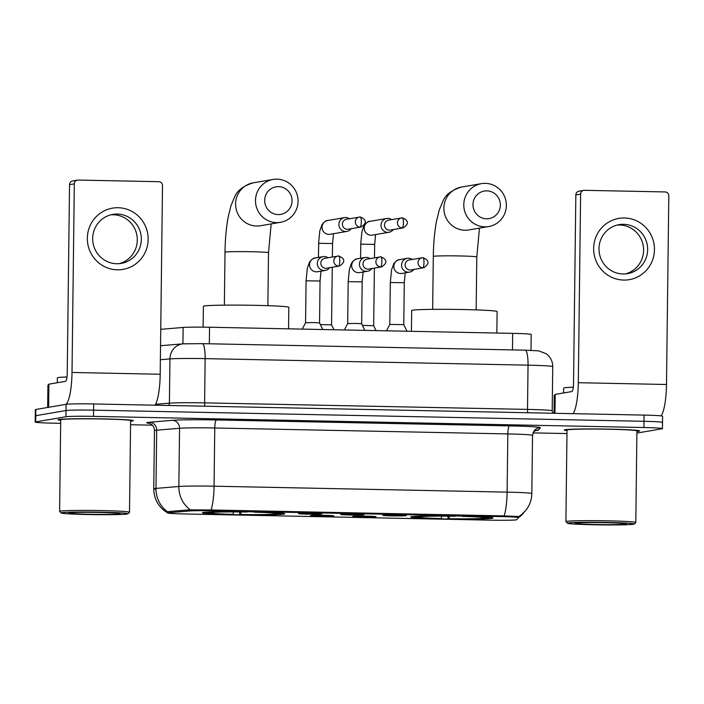 <?xml version="1.0" encoding="UTF-8"?>
<svg xmlns="http://www.w3.org/2000/svg" width="704" height="704" viewBox="0 0 704 704"><rect width="100%" height="100%" fill="white"/><g stroke="black" fill="none" stroke-linecap="round" stroke-linejoin="round"><path stroke-width="1.06" d="M283.862 514.087A41.166 1.584 -179.3 0 0 284.742 513.77A41.166 1.584 -179.3 0 0 247.826 511.746A41.166 1.584 -179.3 0 0 203.28 512.45A41.166 1.584 -179.3 0 0 202.409 512.767A41.166 1.584 -179.3 0 0 239.325 514.791A41.166 1.584 -179.3 0 0 283.862 514.087M492.166 518.302A41.166 1.584 -179.3 0 0 493.038 517.986A41.166 1.584 -179.3 0 0 456.122 515.962A41.166 1.584 -179.3 0 0 411.576 516.674A41.166 1.584 -179.3 0 0 410.705 516.982A41.166 1.584 -179.3 0 0 447.621 519.006A41.166 1.584 -179.3 0 0 492.166 518.302M383.046 515.222A11.651 0.449 0.7 0 1 395.516 515.02A11.651 0.449 0.7 0 1 406.102 515.583A11.651 0.449 0.7 0 1 405.856 515.689A11.651 0.449 0.7 0 1 393.114 515.882A11.651 0.449 0.7 0 1 382.8 515.302A11.651 0.449 0.7 0 1 383.046 515.222M340.93 514.369A11.651 0.449 0.7 0 1 353.408 514.166A11.651 0.449 0.7 0 1 363.986 514.738A11.651 0.449 0.7 0 1 363.739 514.835A11.651 0.449 0.7 0 1 350.997 515.029A11.651 0.449 0.7 0 1 340.683 514.448A11.651 0.449 0.7 0 1 340.93 514.369M298.813 513.524A11.651 0.449 0.7 0 1 311.291 513.322A11.651 0.449 0.7 0 1 321.869 513.885A11.651 0.449 0.7 0 1 321.622 513.982A11.651 0.449 0.7 0 1 308.88 514.175A11.651 0.449 0.7 0 1 298.575 513.594A11.651 0.449 0.7 0 1 298.813 513.524M352.95 516.349A11.651 0.449 0.7 0 1 365.42 516.146A11.651 0.449 0.7 0 1 375.998 516.71A11.651 0.449 0.7 0 1 375.751 516.806A11.651 0.449 0.7 0 1 363.018 517.009A11.651 0.449 0.7 0 1 352.704 516.428A11.651 0.449 0.7 0 1 352.95 516.349M310.834 515.495A11.651 0.449 0.7 0 1 323.303 515.293A11.651 0.449 0.7 0 1 333.881 515.856A11.651 0.449 0.7 0 1 333.634 515.953A11.651 0.449 0.7 0 1 320.901 516.155A11.651 0.449 0.7 0 1 310.587 515.574A11.651 0.449 0.7 0 1 310.834 515.495M516.674 519.719A20.97 0.801 0.7 0 1 516.243 519.851A20.97 0.801 0.7 0 1 491.418 520.177L184.29 513.955A20.97 0.801 0.7 0 1 167.614 512.97A20.97 0.801 0.7 0 1 169.118 512.688L189.649 510.972A20.97 0.801 0.7 0 1 213.409 510.77L501.776 516.604A20.97 0.801 0.7 0 1 518.443 517.598A20.97 0.801 0.7 0 1 518.434 517.625L516.674 519.719M160.741 329.331L183.128 327.457A23.302 0.898 0.7 0 1 209.537 327.237L512.67 333.37A23.302 0.898 0.7 0 1 531.194 334.47L531.001 350.337M636.918 431.438A37.673 1.443 -179.3 0 0 638.845 431.218A37.673 1.443 -179.3 0 0 639.646 430.927A37.673 1.443 -179.3 0 0 605.862 429.079A37.673 1.443 -179.3 0 0 565.101 429.722A37.673 1.443 -179.3 0 0 564.3 430.012A37.673 1.443 -179.3 0 0 567.019 430.584M132.95 420.473L132.95 420.675A37.286 1.434 -179.3 0 1 132.158 420.966A37.286 1.434 -179.3 0 1 130.618 421.15A37.673 1.443 -179.3 0 0 132.537 420.966A37.673 1.443 -179.3 0 0 133.338 420.684A37.673 1.443 -179.3 0 0 99.563 418.836A37.673 1.443 -179.3 0 0 58.802 419.478A37.673 1.443 -179.3 0 0 58.001 419.76A37.673 1.443 -179.3 0 0 60.711 420.332M155.989 489.298A31.073 1.197 0.7 0 1 153.754 488.822C154 499.338 158.594 507.338 167.552 512.82L167.279 512.292L168.749 511.553L189.279 509.837L213.039 510.004L502.163 515.847L518.83 516.507L518.452 516.956M662.024 422.585A23.302 0.898 -179.3 0 0 662.517 422.4L662.596 416.196A23.302 0.898 -179.3 0 0 644.072 415.096L93.676 403.955A23.302 0.898 -179.3 0 0 66.088 404.307L35.842 409.482L35.772 415.694A23.302 0.898 -179.3 0 0 35.279 415.87A23.302 0.898 -179.3 0 1 35.772 415.694L66.018 410.52L35.772 415.694L35.693 421.907A23.302 0.898 -179.3 0 0 35.2 422.083A23.302 0.898 -179.3 0 0 53.724 423.183L60.676 423.324M93.676 403.955L93.597 410.159A23.302 0.898 -179.3 0 0 66.018 410.52A23.302 0.898 -179.3 0 1 93.597 410.159L643.993 421.3L93.597 410.159L93.526 416.372A23.302 0.898 -179.3 0 0 65.938 416.724L35.693 421.907M662.517 422.4A23.302 0.898 -179.3 0 0 643.993 421.3A23.302 0.898 -179.3 0 1 662.517 422.4L662.446 428.613A23.302 0.898 -179.3 0 0 643.922 427.513L93.526 416.372M523.494 513.084A27.183 27.157 -140 0 1 518.162 517.95L525.457 510.752A27.183 27.157 -140 0 1 518.734 516.516L518.83 516.481M130.574 424.741L152.31 425.181M532.981 432.881L566.975 433.567M636.9 433.074L661.954 428.789A23.302 0.898 -179.3 0 0 662.446 428.613M35.842 409.482A23.302 0.898 -179.3 0 0 35.35 409.666L35.2 422.083M624.43 217.976A31.073 30.395 -99.7 0 1 654.456 249.638A31.073 30.395 -99.7 0 1 623.665 280.069A31.073 30.395 -99.7 0 1 593.639 248.406A31.073 30.395 -99.7 0 1 624.43 217.976M623.005 273.979A24.86 24.314 80.3 0 0 627.502 273.645A24.86 24.314 80.3 0 0 647.566 247.333A24.86 24.314 80.3 0 0 623.612 224.312A24.86 24.314 80.3 0 0 619.115 224.646A24.86 24.314 80.3 0 0 599.06 250.958A24.86 24.314 80.3 0 0 623.005 273.979M617.118 225.078A24.86 24.314 -99.7 0 1 619.573 224.998A24.86 24.314 -99.7 0 1 643.421 246.981A24.86 24.314 -99.7 0 1 625.469 273.909M660.977 415.844A31.073 6.345 -88.8 0 0 666.494 384.49L668.8 195.897A3.881 3.802 80.3 0 0 665.042 191.937L584.461 190.309A3.881 3.802 80.3 0 0 580.615 194.11L575.837 194.929L573.531 383.53A7.77 1.584 91.2 0 1 571.85 391.556L555.201 394.407L554.972 413.292M573.118 413.653A31.073 6.345 -88.8 0 0 578.31 382.712L580.615 194.11M575.837 194.929A3.881 3.802 -99.7 0 1 578.987 191.171L583.757 190.362M554.233 395.498L554.013 413.274L554.233 395.498L555.201 394.407M568.146 522.949A33.405 1.285 -179.3 0 0 567.459 523.248A33.405 1.285 -179.3 0 0 598.022 524.85A33.405 1.285 -179.3 0 0 633.521 524.269A33.405 1.285 -179.3 0 0 634.207 524.066A33.405 1.285 -179.3 0 0 604.921 522.386A33.405 1.285 -179.3 0 0 568.146 522.949M634.207 524.066L635.782 522.535A34.954 1.338 -179.3 0 0 635.809 522.482A34.954 1.338 -179.3 0 0 604.463 520.766A34.954 1.338 -179.3 0 0 566.641 521.365A34.954 1.338 -179.3 0 0 565.902 521.629A34.954 1.338 -179.3 0 0 565.928 521.682L567.459 523.248M635.809 522.482L636.926 430.901A34.954 1.338 -179.3 0 0 605.581 429.176A34.954 1.338 -179.3 0 0 567.767 429.774A34.954 1.338 -179.3 0 0 567.019 430.047L565.902 521.629M636.918 431.394A37.286 1.434 -179.3 0 0 638.466 431.209A37.286 1.434 -179.3 0 0 639.258 430.927A37.286 1.434 -179.3 0 0 605.827 429.097A37.286 1.434 -179.3 0 0 565.479 429.73A37.286 1.434 -179.3 0 0 564.696 430.012A37.286 1.434 -179.3 0 0 567.019 430.54M573.302 387.218A38.834 1.487 -179.3 0 0 564.476 387.79A38.834 1.487 -179.3 0 0 563.649 388.089L563.587 392.973M625.926 524.11A25.634 0.986 -179.3 0 0 626.446 523.882A25.634 0.986 -179.3 0 0 602.994 522.65A25.634 0.986 -179.3 0 0 575.749 523.098A25.634 0.986 -179.3 0 0 575.221 523.257A25.634 0.986 -179.3 0 0 597.705 524.542A25.634 0.986 -179.3 0 0 625.926 524.11M486.842 190.854A13.983 13.675 80.3 0 0 472.982 204.547A13.983 13.675 80.3 0 0 486.499 218.794A13.983 13.675 80.3 0 0 500.35 205.102A13.983 13.675 80.3 0 0 486.842 190.854M484.81 226.829A21.754 21.278 -99.7 0 1 463.857 206.686A21.754 21.278 -99.7 0 1 481.404 183.656A21.754 21.278 -99.7 0 1 485.346 183.366A21.754 21.278 -99.7 0 1 506.299 203.509A21.754 21.278 -99.7 0 1 488.743 226.538A21.754 21.278 -99.7 0 1 484.81 226.829M496.848 333.054L497.112 311.555A42.724 1.637 -179.3 0 0 458.806 309.461A42.724 1.637 -179.3 0 0 412.579 310.191A42.724 1.637 -179.3 0 0 411.673 310.517L411.418 331.32M414.586 516.358L415.087 516.894A36.978 1.417 -179.3 0 0 414.929 517.088A36.978 1.417 -179.3 0 0 440.537 518.698L441.276 518.575L441.786 516.138M416.328 516.252L416.68 516.622A36.978 1.417 -179.3 0 1 455.602 516.12L455.638 515.962M463.241 516.102L463.206 516.27A36.978 1.417 -179.3 0 1 488.814 517.994L489.518 517.308M484.818 517.678L488.655 518.082A36.978 1.417 -179.3 0 0 488.814 517.994M415.087 516.894L418.607 516.965A33.405 1.285 -179.3 0 0 418.502 517.026A33.405 1.285 -179.3 0 0 441.276 518.575M455.602 516.12L454.872 516.243A33.405 1.285 -179.3 0 0 420.2 516.692L416.68 516.622M485.135 518.003A33.405 1.285 -179.3 0 0 485.25 517.845A33.405 1.285 -179.3 0 0 462.475 516.402L463.206 516.27M487.362 518.056L487.062 518.346A36.978 1.417 -179.3 0 1 448.14 518.857L447.85 516.164M448.14 518.857L448.87 518.725A33.405 1.285 -179.3 0 0 483.542 518.276L487.062 518.346M449.416 516.182L448.87 518.725M483.542 518.276L482.671 517.37M278.538 186.639A13.983 13.675 80.3 0 0 264.686 200.332A13.983 13.675 80.3 0 0 278.203 214.579A13.983 13.675 80.3 0 0 292.054 200.886A13.983 13.675 80.3 0 0 278.538 186.639M276.514 222.614A21.754 21.278 -99.7 0 1 255.561 202.47A21.754 21.278 -99.7 0 1 273.108 179.441A21.754 21.278 -99.7 0 1 277.042 179.15A21.754 21.278 -99.7 0 1 297.994 199.294A21.754 21.278 -99.7 0 1 280.447 222.323A21.754 21.278 -99.7 0 1 276.514 222.614M288.552 328.838L288.816 307.34A42.724 1.637 -179.3 0 0 250.51 305.246A42.724 1.637 -179.3 0 0 204.283 305.976A42.724 1.637 -179.3 0 0 203.377 306.302L203.122 327.14M206.281 512.142L206.791 512.679A36.978 1.417 -179.3 0 0 206.624 512.873A36.978 1.417 -179.3 0 0 232.232 514.483L232.971 514.36L233.49 511.922M208.032 512.037L208.384 512.406A36.978 1.417 -179.3 0 1 247.306 511.905L247.342 511.746M254.945 511.887L254.91 512.054A36.978 1.417 -179.3 0 1 280.518 513.779L281.222 513.093M276.522 513.462L280.35 513.858A36.978 1.417 -179.3 0 0 280.518 513.779M206.791 512.679L210.311 512.75A33.405 1.285 -179.3 0 0 210.197 512.811A33.405 1.285 -179.3 0 0 232.971 514.36M247.306 511.905L246.567 512.028A33.405 1.285 -179.3 0 0 211.904 512.477L208.384 512.406M276.839 513.788A33.405 1.285 -179.3 0 0 276.945 513.63A33.405 1.285 -179.3 0 0 254.17 512.186L254.91 512.054M279.066 513.832L278.766 514.131A36.978 1.417 -179.3 0 1 239.835 514.633L239.554 511.949M239.835 514.633L240.574 514.51A33.405 1.285 -179.3 0 0 275.246 514.061L278.766 514.131M241.111 511.958L240.574 514.51M275.246 514.061L274.375 513.146M391.635 219.595A6.987 6.838 80.3 0 0 380.987 225.236A6.987 6.838 80.3 0 0 393.342 229.548M402.318 227.929A5.051 1.03 91.2 0 0 403.418 222.702A5.051 1.03 -88.8 0 0 402.486 217.835L388.573 220.123A5.051 4.937 80.3 0 0 389.356 230.146A5.051 4.937 80.3 0 0 390.271 230.076L403.234 227.858C409.068 223.934 408.822 220.598 402.486 217.835A5.051 1.03 -88.8 0 0 402.442 217.835A5.051 4.937 80.3 0 0 397.452 223.247A5.051 4.937 80.3 0 0 403.234 227.858M362.446 325.38L373.674 325.732L376.042 330.607M349.527 218.742A6.987 6.838 80.3 0 0 338.87 224.382A6.987 6.838 80.3 0 0 351.226 228.694M360.202 227.075A5.051 1.03 91.2 0 0 361.302 221.848A5.051 1.03 -88.8 0 0 360.369 216.982L346.456 219.27A5.051 4.937 80.3 0 0 347.248 229.293A5.051 4.937 80.3 0 0 348.154 229.222L361.117 227.005C366.951 223.089 366.705 219.745 360.369 216.982A5.051 1.03 -88.8 0 0 360.325 216.982A5.051 4.937 80.3 0 0 355.335 222.394A5.051 4.937 80.3 0 0 361.117 227.005M320.329 324.535L331.558 324.878L333.925 329.754M389.796 324.438L403.77 324.614L404.29 282.7L390.306 282.533L389.796 324.438L386.505 330.818M412.218 259.45A6.987 6.838 80.3 0 0 401.562 265.082A6.987 6.838 80.3 0 0 413.917 269.403M422.893 267.775A5.051 1.03 91.2 0 0 423.993 262.557A5.051 1.03 -88.8 0 0 423.06 257.69L409.147 259.978A5.051 4.937 80.3 0 0 409.939 269.993A5.051 4.937 80.3 0 0 410.846 269.931L423.808 267.714C429.651 263.789 429.396 260.454 423.06 257.69A5.051 1.03 -88.8 0 0 423.016 257.69A5.051 4.937 80.3 0 0 418.026 263.102A5.051 4.937 80.3 0 0 423.808 267.714M344.388 329.965L347.679 323.585L355.326 323.418L361.654 323.752L364.874 330.378M370.102 258.597A6.987 6.838 80.3 0 0 359.445 264.238A6.987 6.838 80.3 0 0 371.8 268.55M380.776 266.93A5.051 1.03 91.2 0 0 381.876 261.703A5.051 1.03 -88.8 0 0 380.943 256.837L367.03 259.125A5.051 4.937 80.3 0 0 367.822 269.148A5.051 4.937 80.3 0 0 368.738 269.078L381.691 266.86C387.534 262.935 387.279 259.6 380.943 256.837A5.051 1.03 -88.8 0 0 380.899 256.837A5.051 4.937 80.3 0 0 375.91 262.249A5.051 4.937 80.3 0 0 381.691 266.86M302.271 329.111L305.562 322.731L313.21 322.564L319.537 322.898L322.758 329.525M327.985 257.743A6.987 6.838 80.3 0 0 317.328 263.384A6.987 6.838 80.3 0 0 329.683 267.696M338.659 266.077A5.051 1.03 91.2 0 0 339.759 260.85A5.051 1.03 -88.8 0 0 338.826 255.983L324.914 258.271A5.051 4.937 80.3 0 0 325.706 268.294A5.051 4.937 80.3 0 0 326.621 268.224L339.574 266.006C345.418 262.09 345.162 258.746 338.826 255.983A5.051 1.03 -88.8 0 0 338.782 255.983A5.051 4.937 80.3 0 0 333.802 261.395A5.051 4.937 80.3 0 0 339.574 266.006M118.122 207.724A31.073 30.395 -99.7 0 1 148.157 239.386A31.073 30.395 -99.7 0 1 117.366 269.817A31.073 30.395 -99.7 0 1 87.34 238.154A31.073 30.395 -99.7 0 1 118.122 207.724M116.706 263.736A24.86 24.314 80.3 0 0 121.202 263.402A24.86 24.314 80.3 0 0 141.258 237.09A24.86 24.314 80.3 0 0 117.313 214.06A24.86 24.314 80.3 0 0 112.816 214.403A24.86 24.314 80.3 0 0 92.761 240.715A24.86 24.314 80.3 0 0 116.706 263.736M110.81 214.834A24.86 24.314 -99.7 0 1 113.274 214.755A24.86 24.314 -99.7 0 1 137.113 236.738A24.86 24.314 -99.7 0 1 119.17 263.657M154.994 405.196A31.073 6.345 -88.8 0 0 160.195 374.246L162.501 185.645A3.881 3.802 80.3 0 0 158.743 181.694L78.162 180.057A3.881 3.802 80.3 0 0 74.316 183.858L69.538 184.677L67.232 373.278A7.77 1.584 91.2 0 1 65.542 381.313L48.902 384.164L48.62 407.299M65.877 404.342A31.073 6.345 -88.8 0 0 72.01 372.46L74.316 183.858M69.538 184.677A3.881 3.802 -99.7 0 1 72.679 180.928L77.458 180.11M47.925 385.255L47.652 407.466L47.925 385.246L48.902 384.164M61.846 512.697A33.405 1.285 -179.3 0 0 61.16 513.005A33.405 1.285 -179.3 0 0 91.722 514.606A33.405 1.285 -179.3 0 0 127.222 514.017A33.405 1.285 -179.3 0 0 127.908 513.814A33.405 1.285 -179.3 0 0 98.622 512.134A33.405 1.285 -179.3 0 0 61.846 512.697M127.908 513.814L129.474 512.283A34.954 1.338 -179.3 0 0 129.501 512.23A34.954 1.338 -179.3 0 0 98.164 510.514A34.954 1.338 -179.3 0 0 60.342 511.113A34.954 1.338 -179.3 0 0 59.602 511.377A34.954 1.338 -179.3 0 0 59.629 511.43L61.16 513.005M129.501 512.23L130.618 420.649A34.954 1.338 -179.3 0 0 99.282 418.933A34.954 1.338 -179.3 0 0 61.459 419.531A34.954 1.338 -179.3 0 0 60.72 419.795L59.602 511.377M132.95 420.675A37.286 1.434 -179.3 0 0 99.519 418.845A37.286 1.434 -179.3 0 0 59.18 419.487A37.286 1.434 -179.3 0 0 58.388 419.769A37.286 1.434 -179.3 0 0 60.711 420.297M67.003 376.974A38.834 1.487 -179.3 0 0 58.168 377.546A38.834 1.487 -179.3 0 0 57.35 377.837L57.288 382.73M119.618 513.867A25.634 0.986 -179.3 0 0 120.146 513.638A25.634 0.986 -179.3 0 0 96.694 512.406A25.634 0.986 -179.3 0 0 69.45 512.855A25.634 0.986 -179.3 0 0 68.922 513.005A25.634 0.986 -179.3 0 0 91.397 514.298A25.634 0.986 -179.3 0 0 119.618 513.867M501.776 516.604L501.785 515.847M213.409 510.77L213.418 510.004M189.649 510.972L189.658 509.819M169.118 512.688L169.136 511.526M512.468 349.914L512.67 333.37M209.334 343.781L209.537 327.237M182.926 343.851L183.128 327.457M149.424 423.333A38.834 1.487 0.7 0 1 147.62 422.462A38.834 1.487 0.7 0 1 149.582 422.242L172.454 420.323A38.834 1.487 0.7 0 1 216.462 419.954L509.52 425.885A38.834 1.487 0.7 0 1 540.373 427.768L538.41 430.109A38.834 1.487 0.7 0 1 535.788 430.566M167.702 511.87A27.183 25.221 -94.8 0 1 155.98 488.409L156.693 430.197A31.073 1.197 -179.3 0 0 155.126 430.382A31.073 1.197 -179.3 0 0 154.466 430.61C154.396 427.821 153.252 425.656 151.052 424.125L149.01 423.21M154.466 430.61L153.754 488.822A31.073 1.197 0.7 0 1 154.414 488.585A31.073 1.197 0.7 0 1 155.98 488.409L178.851 486.49A31.073 1.197 0.7 0 1 214.06 486.2L507.118 492.131A27.183 5.553 91.2 0 1 504.108 515.953M211.05 510.022A27.183 5.553 -88.8 0 0 214.06 486.2L214.773 427.988A31.073 1.197 -179.3 0 0 179.564 428.287L156.693 430.197A7.77 7.207 85.2 0 0 149.582 422.242M190.45 509.872A27.183 25.221 -94.8 0 1 178.851 486.49L179.564 428.287A7.77 7.207 85.2 0 0 172.454 420.323M509.52 425.885A7.77 1.584 91.2 0 0 507.83 433.919L507.118 492.131A31.073 1.197 0.7 0 1 531.819 493.601L532.532 435.389A31.073 1.197 -179.3 0 0 507.83 433.919L214.773 427.988A7.77 1.584 91.2 0 1 216.462 419.954M643.922 427.513L644.072 415.096M65.938 416.724L66.088 404.307M540.373 427.768A7.77 7.762 40 0 0 534.327 430.54L532.532 435.389M538.41 430.109A7.77 7.762 40 0 0 533.465 431.798L535.841 430.514M525.052 350.187A15.532 3.177 91.2 0 1 525.175 350.17L538.657 350.865L546.172 353.734C550.475 356.954 552.666 361.258 552.746 366.634A31.073 1.197 -179.3 0 0 528.044 365.165L527.507 409.402A31.073 1.197 0.7 0 1 552.2 410.872L553.001 413.248M202.154 343.649A15.532 3.177 91.2 0 1 202.277 343.64L525.175 350.17A15.532 3.177 91.2 0 1 528.044 365.165L205.146 358.626A31.073 1.197 -179.3 0 0 169.937 358.917L169.4 403.163A31.073 1.197 0.7 0 1 204.609 402.864L527.507 409.402A3.881 0.792 -88.8 0 0 527.877 412.738M160.538 345.717L183.066 343.834A15.532 14.414 -94.8 0 0 169.937 358.917L160.371 359.718M155.549 404.316L169.4 403.163A3.881 3.599 85.2 0 1 168.643 405.469M183.066 343.834L202.277 343.64A15.532 3.177 91.2 0 1 205.146 358.626L204.609 402.864A3.881 0.792 -88.8 0 0 204.978 406.208M578.31 382.712L666.494 384.49M554.893 413.292L555.122 394.434M432.661 309.355L433.312 256.441C433.479 243.417 434.562 231.581 436.55 220.95L439.305 209.862L442.939 201.168C445.562 194.718 451.748 190.018 461.507 187.062A21.754 21.278 80.3 0 0 443.96 210.091A21.754 21.278 80.3 0 0 464.913 230.234A21.754 21.278 80.3 0 0 468.846 229.944L488.743 226.538M433.312 256.441A21.754 0.836 0.7 0 1 433.77 256.274A21.754 0.836 0.7 0 1 459.518 255.939A21.754 0.836 0.7 0 1 476.802 256.969L479.468 228.122M224.365 305.14L225.007 252.226C225.183 239.193 226.266 227.366 228.246 216.735L231 205.647L234.634 196.953C237.257 190.502 243.452 185.803 253.211 182.846A21.754 21.278 80.3 0 0 235.664 205.876A21.754 21.278 80.3 0 0 256.617 226.019A21.754 21.278 80.3 0 0 260.55 225.729L280.447 222.323M225.007 252.226A21.754 0.836 0.7 0 1 225.474 252.058A21.754 0.836 0.7 0 1 251.214 251.724A21.754 0.836 0.7 0 1 268.506 252.754L271.172 223.907M360.518 258.271L360.835 244.174L374.669 244.394L374.502 257.84M360.686 244.226L361.926 231.642L364.135 225.456C366.661 222.394 368.57 221.03 369.873 221.355A6.987 6.838 80.3 0 0 370.964 235.224A6.987 6.838 80.3 0 0 372.231 235.136L389.013 232.258M318.402 257.418L318.718 243.32L332.552 243.54L332.385 256.995M318.569 243.373L319.81 230.789L322.018 224.602C324.544 221.54 326.454 220.176 327.756 220.502A6.987 6.838 80.3 0 0 328.847 234.379A6.987 6.838 80.3 0 0 330.114 234.282L346.896 231.414M407.229 258.333L399.494 259.662A6.987 6.838 80.3 0 0 400.585 273.53A6.987 6.838 80.3 0 0 401.852 273.442L409.587 272.114M347.679 323.585L348.19 281.679L362.173 281.846L363.097 272.008M365.112 257.479L357.377 258.808A6.987 6.838 80.3 0 0 358.468 272.686A6.987 6.838 80.3 0 0 359.735 272.589L367.47 271.26M305.562 322.731L306.073 280.826L320.056 280.993L320.98 271.154M322.995 256.626L315.26 257.954A6.987 6.838 80.3 0 0 316.351 271.832A6.987 6.838 80.3 0 0 317.618 271.735L325.354 270.406M72.01 372.46L160.195 374.246M48.541 407.317L48.822 384.19M518.443 517.598L518.461 516.578M167.614 512.97L167.631 511.922M525.457 510.752C529.558 505.771 531.678 500.051 531.819 493.601M552.746 366.634L552.2 410.872M461.507 187.062L481.404 183.656M414.929 517.088L414.242 516.384M476.159 309.892L476.802 256.969M253.211 182.846L273.108 179.441M206.624 512.873L205.938 512.169M267.863 305.677L268.506 252.754M369.873 221.355L386.654 218.478M373.674 325.732L374.378 268.11M375.593 234.555L374.669 244.394M327.756 220.502L344.538 217.624M331.558 324.878L332.262 267.256M333.485 233.702L332.552 243.54M405.214 272.862L404.29 282.7M403.77 324.606L406.991 331.232M399.494 259.662C398.191 259.336 396.273 260.7 393.756 263.762L391.538 269.949L390.306 282.533M361.654 323.761L362.173 281.846M357.377 258.808C356.074 258.482 354.165 259.846 351.639 262.909L349.422 269.095L348.19 281.679M319.546 322.907L320.056 280.993M315.26 257.954C313.958 257.629 312.048 258.993 309.522 262.055L307.314 268.242L306.073 280.826"/></g></svg>
